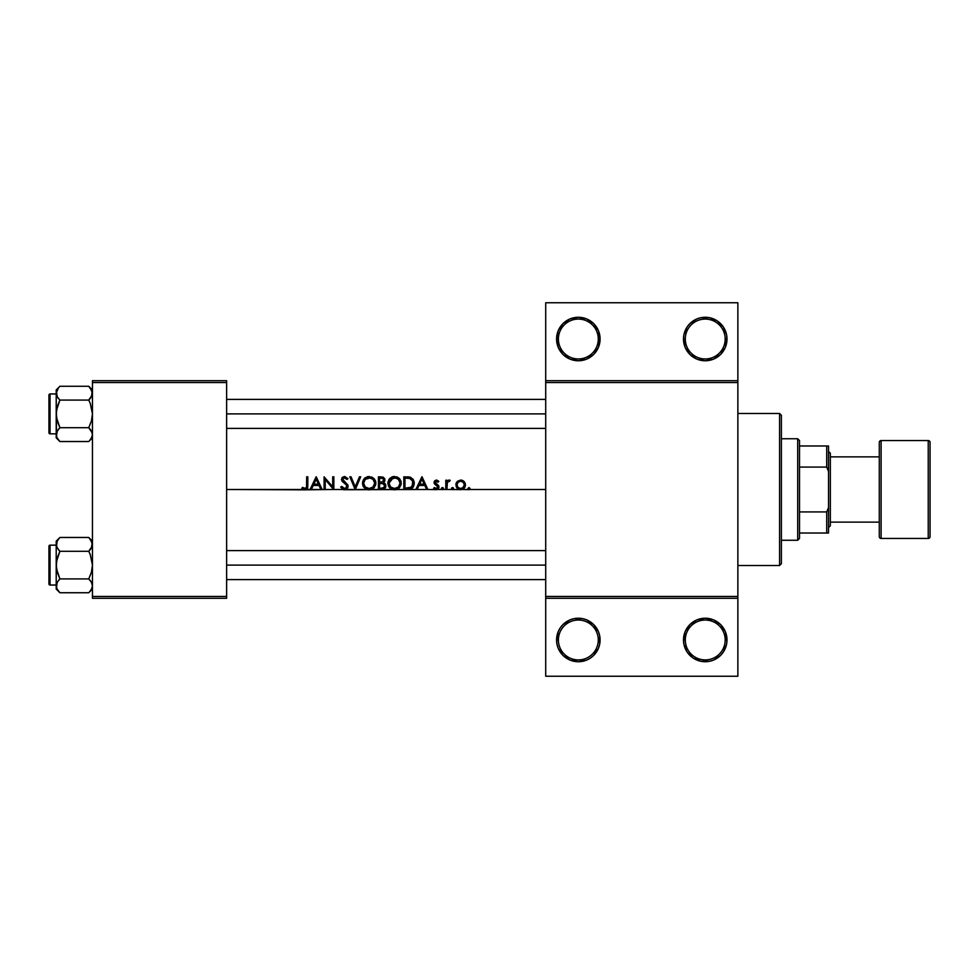 <?xml version="1.0" encoding="UTF-8"?>
<svg xmlns="http://www.w3.org/2000/svg" width="979" height="979" viewBox="0 0 979 979"><rect width="100%" height="100%" fill="white"/><g stroke="black" fill="none" stroke-linecap="round" stroke-linejoin="round"><path stroke-width="1.47" d="M558.397 639.972A19.947 19.947 0 0 0 578.332 659.919A19.947 19.947 0 0 0 598.279 639.972L600.09 639.972A21.758 21.758 0 0 1 578.332 661.731A21.758 21.758 0 0 1 556.574 639.972L558.397 639.972A19.947 19.947 0 0 1 578.332 620.037A19.947 19.947 0 0 1 598.279 639.972A19.947 19.947 0 0 1 578.332 659.919A19.947 19.947 0 0 1 558.397 639.972L556.574 639.972L557.002 644.219L558.238 648.306L562.949 655.355L570.011 660.079L578.332 661.731L586.666 660.079L590.423 658.059L593.715 655.355L598.438 648.306L599.674 644.219L599.674 635.726L598.438 631.651L593.715 624.59L586.666 619.878L582.578 618.642L574.086 618.642L570.011 619.878L562.949 624.59L560.245 627.894L558.238 631.651L556.574 639.972A21.758 21.758 0 0 1 578.332 618.226A21.758 21.758 0 0 1 600.09 639.972L598.279 639.972A19.947 19.947 0 0 0 578.332 620.037A19.947 19.947 0 0 0 558.397 639.972M723.334 652.063L726.577 644.219L726.993 639.972L725.182 639.972A19.947 19.947 0 0 0 705.247 620.037A19.947 19.947 0 0 0 685.3 639.972A19.947 19.947 0 0 0 705.247 659.919A19.947 19.947 0 0 0 725.182 639.972L726.993 639.972A21.758 21.758 0 0 1 705.247 661.731A21.758 21.758 0 0 1 683.489 639.972L685.3 639.972A19.947 19.947 0 0 1 705.247 620.037A19.947 19.947 0 0 1 725.182 639.972A19.947 19.947 0 0 1 705.247 659.919A19.947 19.947 0 0 1 685.3 639.972L683.489 639.972L683.905 644.219L687.148 652.063L693.156 658.059L701.001 661.314L709.481 661.314L713.569 660.079L720.63 655.355L723.75 651.402M590.423 320.941L586.666 318.921L593.715 323.645L598.438 330.694L600.09 339.028L598.279 339.028A19.947 19.947 0 0 0 578.332 319.081A19.947 19.947 0 0 0 558.397 339.028A19.947 19.947 0 0 0 578.332 358.963A19.947 19.947 0 0 0 598.279 339.028L600.09 339.028A21.758 21.758 0 0 1 578.332 360.774A21.758 21.758 0 0 1 556.574 339.028L558.397 339.028A19.947 19.947 0 0 1 578.332 319.081A19.947 19.947 0 0 1 598.279 339.028A19.947 19.947 0 0 1 578.332 358.963A19.947 19.947 0 0 1 558.397 339.028L556.574 339.028L558.238 330.694L557.002 334.781M709.481 317.685L717.326 320.941L723.334 326.937L726.577 334.781L726.993 339.028L725.182 339.028A19.947 19.947 0 0 0 705.247 319.081A19.947 19.947 0 0 0 685.3 339.028A19.947 19.947 0 0 0 705.247 358.963A19.947 19.947 0 0 0 725.182 339.028L726.993 339.028A21.758 21.758 0 0 1 705.247 360.774A21.758 21.758 0 0 1 683.489 339.028L685.3 339.028A19.947 19.947 0 0 1 705.247 319.081A19.947 19.947 0 0 1 725.182 339.028A19.947 19.947 0 0 1 705.247 358.963A19.947 19.947 0 0 1 685.3 339.028L683.489 339.028L683.905 334.781L687.148 326.937L689.865 323.645L696.913 318.921L701.001 317.685L709.481 317.685L705.247 317.269M468.415 489.5L467.938 488.399L468.978 487.542L470.018 488.399L469.541 489.5L545.707 489.5L462.027 489.5L468.978 489.659L470.03 488.607L468.978 487.542L467.913 488.607L468.978 487.542L467.913 488.607L468.978 487.542L467.913 488.607L468.978 487.542L467.913 488.607L468.978 487.542L467.913 488.607L468.978 487.542L467.913 488.607L468.978 487.542L467.913 488.607L468.415 489.5M451.49 488.607L451.98 489.5L451.503 488.399L452.543 487.542L453.583 488.399L453.106 489.5L459.347 489.5L456.838 487.775L455.957 483.993L457.499 481.252L460.681 480.065L463.471 480.934L465.16 483.112L465.417 485.657L464.119 488.252L461.023 489.647L446.926 489.5L453.106 489.5L453.289 487.86L451.49 488.607L452.543 487.542M441.394 488.607L441.896 489.5L441.48 488.203L442.667 487.566L443.499 488.399L443.022 489.5L445.788 489.5L445.788 480.224L446.926 480.224L446.926 481.595L449.459 480.089L450.181 480.383L449.557 481.362L447.99 481.619L447.134 483.198L446.926 489.5L437.221 489.5L443.022 489.5L443.206 487.86L441.394 488.607L442.459 487.542M435.19 489.5L433.587 488.411L434.346 487.542L436.487 488.497L437.797 486.796L434.664 484.128L434.113 482.023L434.725 480.775L436.769 480.089L438.8 481.387L438.017 482.182L435.949 481.301L435.239 482.684L438.714 485.878L438.188 488.876L436.487 489.647L427.896 489.5L436.242 489.659L438.494 488.521L438.531 485.547L435.214 482.451L435.998 481.276L438.017 482.182L438.8 481.387L436.426 480.065L434.725 480.775L434.076 482.5L437.821 487.028L436.181 488.521L434.346 487.542L433.587 488.411L435.716 489.622M346.101 489.5L355.169 489.5L349.797 476.81L351.02 476.81L355.242 486.808L359.477 476.81L360.7 476.81L355.328 489.5L367.015 489.5L363.185 486.208L362.609 481.901L364.861 478.021L369.083 476.479L373.88 478.401L375.716 481.839L374.602 487.052L371.31 489.5L378.432 489.5L378.432 476.81L383.168 477.152L384.869 479.233L383.474 482.659L385.555 484.311L385.836 486.661L384.686 488.582L381.859 489.5L392.395 489.5L388.565 486.208L387.99 481.901L390.242 478.021L394.464 476.479L399.261 478.401L401.096 481.839L399.983 487.052L396.691 489.5L403.813 489.5L403.813 476.81L410.85 477.446L414.019 481.435L414.129 484.593L412.967 487.395L410.874 489.023L407.741 489.5L415.855 489.5L421.876 476.81L427.896 489.5L343.751 489.745L340.692 487.052L341.757 486.404L344.547 488.521L346.823 487.248L346.578 485.131L341.549 479.967L342.026 477.752L344.632 476.479L348.01 478.633L346.982 479.416L344.155 477.813L342.65 479.22L347.888 485.119L347.288 488.631L346.101 489.5L347.594 488.252L347.863 485.07L342.638 479.392L344.106 477.813L346.982 479.416L348.01 478.633L344.632 476.479L342.417 477.311L341.5 479.441L342.209 481.374L346.578 485.131L346.248 487.958L344.547 488.521L341.757 486.404L340.692 487.052L342.993 489.5L333.851 489.5L346.101 489.5M306.782 489.182L310.098 489.5L316.119 476.81L322.14 489.5L324.086 489.5L324.086 476.81L332.713 486.796L332.713 476.81L333.851 476.81L333.851 489.5L304.861 489.83L301.801 488.362L302.474 487.383L305.191 488.509L306.5 487.346L306.684 476.81L307.822 476.81L307.81 485.963L306.305 489.5L307.651 487.689L307.822 476.81L306.684 476.81L306.5 487.346L304.922 488.521L302.474 487.383L301.801 488.362L303.392 489.5L226.626 489.5L304.861 489.83M415.855 489.5L417.103 489.5L419.024 485.437L417.103 489.5L426.66 489.5L424.776 485.437L419.024 485.437L424.776 485.437L426.66 489.5L427.896 489.5L422.035 476.81L415.855 489.5L421.876 476.81M325.224 479.539L325.224 489.5L333.594 489.5L325.224 479.539L333.851 489.5L333.851 476.81L332.713 476.81L332.713 486.796L324.086 476.81L324.086 489.5L325.224 489.5L325.224 479.539M310.098 489.5L311.346 489.5L313.268 485.437L311.346 489.5L320.904 489.5L319.019 485.437L313.268 485.437L319.019 485.437L320.904 489.5L322.14 489.5L316.278 476.81L310.098 489.5L316.119 476.81M725.341 330.694L725.06 330.045M545.707 380.721L737.872 380.721L737.872 302.768L545.707 302.768L737.872 302.768L737.872 380.721L545.707 380.721L545.707 302.768L545.707 382.532L737.872 382.532L737.872 596.468L545.707 596.468L545.707 380.721M92.467 598.279L226.626 598.279L226.626 596.468L92.467 596.468L92.467 382.532L226.626 382.532L226.626 596.468L226.626 380.721L92.467 380.721L226.626 380.721L226.626 382.532L92.467 382.532L92.467 380.721L92.467 596.468L226.626 596.468L226.626 598.279L92.467 598.279L92.467 596.468L92.467 598.279M545.707 598.279L737.872 598.279L737.872 380.721L737.872 382.532L545.707 382.532L545.707 596.468L737.872 596.468L737.872 676.232L737.872 598.279L545.707 598.279L545.707 596.468L545.707 676.232L545.707 598.279M582.578 317.685L578.332 317.269L586.666 318.921M574.086 317.685L570.011 318.921L578.332 317.269M726.993 339.028L725.341 347.349L720.63 354.41L713.569 359.122L705.247 360.774L696.913 359.122L689.865 354.41L685.141 347.349L683.489 339.028A21.758 21.758 0 0 1 705.247 317.269A21.758 21.758 0 0 1 726.993 339.028M600.09 339.028L598.438 347.349L593.715 354.41L586.666 359.122L578.332 360.774L570.011 359.122L562.949 354.41L558.238 347.349L556.574 339.028A21.758 21.758 0 0 1 578.332 317.269A21.758 21.758 0 0 1 600.09 339.028L600.09 339.028M558.238 330.694L562.949 323.645L570.011 318.921M737.872 676.232L545.707 676.232L737.872 676.232M726.993 639.972L725.341 631.651L720.63 624.59L713.569 619.878L705.247 618.226L696.913 619.878L689.865 624.59L685.141 631.651L683.489 639.972A21.758 21.758 0 0 1 705.247 618.226A21.758 21.758 0 0 1 726.993 639.972M701.001 661.314L705.247 661.731M557.002 635.726L556.574 639.972M557.002 644.219L558.238 648.306M570.011 660.079L578.332 661.731M307.81 486.147L306.892 489.084M303.392 489.5L302.56 488.998M304.298 488.423L302.474 487.383L305.411 488.448M306.574 487.089L306.66 486.306M306.672 485.951L306.684 485.254M306.341 489.476L307.406 488.399L306.341 489.476M422.035 476.81L427.896 489.5M421.937 479.282L424.176 484.128L419.648 484.128L421.937 479.282L419.648 484.128L424.176 484.128L421.937 479.282M438.959 486.979L438.531 485.547L435.533 483.296L435.214 482.451L435.533 483.296L435.214 482.451L436.426 481.203L435.214 482.451L435.667 483.442M438.482 488.521L437.589 489.329M436.181 488.521L435.166 488.24M437.821 487.028L434.089 482.684M434.174 483.247L434.076 482.5M438.763 488.019L438.947 487.248M438.947 486.796L438.629 485.706M442.251 487.566L441.578 488.019L442.251 487.566M443.511 488.607L442.459 489.659L443.511 488.607M445.788 480.224L445.788 489.5L446.926 489.5L447.366 482.512L450.181 480.383L448.492 480.187L446.926 481.595L446.926 480.224L445.788 480.224M449.018 480.077L450.181 480.383M447.085 483.393L446.962 484.764M446.926 486.379L446.938 485.474M470.018 488.399L468.978 489.659L467.913 488.607M470.03 488.607L468.978 489.659L470.03 488.607M456.863 481.949L455.884 484.886L457.939 488.851L462.027 489.5L464.523 487.775L465.478 484.886L464.205 481.595L460.681 480.065L457.511 481.24M465.478 484.886L461.354 489.622M460.681 489.659L459.261 489.476M457.523 488.533L456.826 487.762M456.385 487.04L456.116 486.404M455.896 484.434L456.018 483.687M461.146 481.227L461.929 481.411M463.018 482.06L464.327 484.532L463.287 487.481L460.681 488.521L458.074 487.493L457.022 484.899L457.903 482.488L460.314 481.215L462.945 481.998M464.266 484.14L462.626 481.766L460.314 481.215M462.724 487.934L464.34 484.899L463.128 487.628M457.291 486.294L457.034 485.254L457.291 486.294M459.959 488.46L459.273 488.264M457.842 482.561L457.291 483.479M456.606 482.317L456.202 483.124M456.238 486.734L457.279 488.288M458.833 489.341L459.738 489.586M462.529 489.329L463.361 488.9M464.682 487.554L465.123 486.734M463.471 480.934L461.672 480.151L463.471 480.934M462.088 488.264L461.036 488.509L462.088 488.264M463.924 483.161L464.193 483.822M452.335 487.566L451.662 488.019L452.335 487.566M453.595 488.607L452.543 489.659L453.595 488.607M403.813 476.81L403.813 489.5L410.274 489.219L412.465 487.97L414.227 483.32L413.309 479.661L410.409 477.262L403.813 476.81M409.92 477.116L409.136 476.969M412.844 478.988L413.958 481.215M414.117 481.901L414.215 482.831M414.203 483.956L414.227 483.32M413.542 486.453L413.101 487.199M412.942 487.42L412.232 488.191M410.25 489.231L409.552 489.378M409.026 489.439L408.39 489.488L409.026 489.439M412.343 486.122L413.089 483.308L411.351 487.212L404.951 488.203L404.951 478.107L409.748 478.462L412.636 480.995L412.343 486.122L410.042 487.872L412.697 485.449M408.769 478.266L407.802 478.168M413.028 482.414L412.587 480.897M412.893 481.741L410.862 478.951M410.752 478.89L412.257 480.297M410.14 478.609L409.503 478.401M404.951 488.203L407.325 488.191L404.951 488.203L404.951 478.107L406.334 478.119M408.414 476.883L407.399 476.822M409.149 488.056L410.727 487.591M387.868 483.21L389.104 487.077L392.395 489.5L396.691 489.5L398.526 488.545L400.913 485.205L400.729 480.567L397.058 476.944L391.906 476.993L388.957 479.49L387.868 483.21L388.957 479.477M389.385 478.878L392.518 476.773M393.166 476.602L393.803 476.516M397.082 476.957L399.248 478.388M399.273 478.413L400.117 479.429M400.729 480.567L400.949 481.203L400.729 480.567M401.096 481.839L401.182 482.488M401.133 484.201L400.913 485.217M399.31 487.848L395.1 489.806M395.871 489.708L392.395 489.5L389.887 487.97M389.777 487.848L389.116 487.089M389.104 487.077L387.892 483.724M394.782 477.789L398.429 479.318L400.068 483.149L398.453 487.016L394.513 488.521L390.645 487.004L389.006 483.21L390.621 479.355L395.577 477.887L394.243 477.789M399.591 480.909L398.012 478.976L399.97 482.072M397.792 478.804L396.128 478.009M395.051 488.497L398.453 487.016L395.589 488.435L392.432 488.154M398.588 486.881L399.836 484.764M399.469 485.67L400.068 483.149L399.151 486.196M392.995 477.997L389.006 483.21L390.621 479.355L393.974 477.813L392.42 478.193M387.99 481.913L387.892 482.561M388.357 485.768L388.993 486.918M392.004 489.353L392.616 489.561L392.004 489.353M393.252 489.708L394.231 489.818M396.507 489.561L397.719 489.059M398.282 488.717L399.285 487.885M401.096 484.458L401.206 483.479M389.018 482.941L389.03 483.736M391.025 479L389.691 480.542M397.009 478.352L398.429 479.306M378.432 476.81L378.432 489.5L384.686 488.582L385.714 484.678L383.474 482.659L384.796 480.946L384.735 478.817L383.291 477.214L378.432 476.81M380.904 476.81L384.625 478.547M384.637 478.584L384.869 479.245M384.466 483.124L385.555 484.311M385.836 486.661L385.359 487.811M384.368 488.815L383.364 489.292M383.058 478.535L379.571 478.107L382.459 478.266L383.719 479.392L382.618 481.827L379.571 482.182L379.571 478.107L379.571 482.182L380.917 482.17M383.511 478.976L381.577 478.131M381.32 482.133L382.703 481.79M379.571 483.479L382.703 483.626L379.571 483.479L379.571 488.203L382.973 488.031L379.571 488.203L379.571 483.479M383.107 483.748L380.917 483.491M382.703 483.626L384.747 485.511M384.147 484.385L384.429 487.028L381.798 488.191M385.212 488.019L385.848 486.649M384.576 481.509L384.857 480.75M383.487 483.907L384.16 484.397L383.487 483.907M369.083 476.479L364.384 478.462L362.487 483.21L363.723 487.077L365.191 488.545L369.181 489.83L373.146 488.545L375.532 485.205L375.826 483.149L373.88 478.401L369.083 476.479M362.609 481.913L363.564 479.49M364.457 478.376L365.375 477.617M367.786 476.602L367.137 476.773M371.702 476.957L374.737 479.416M375.691 481.68L375.801 482.488M375.752 484.189L375.532 485.229M373.917 487.86L373.146 488.545M371.298 489.5L370.258 489.745M370.49 489.708L369.181 489.83C365.106 489.476 362.879 487.273 362.487 483.21L362.511 483.871M369.401 477.789L373.048 479.318L374.688 483.149L373.06 487.016L369.132 488.521L365.265 487.004L363.625 483.21L365.24 479.355L370.197 477.887L368.863 477.789M374.59 482.072L373.415 479.698M374.211 480.909L373.048 479.306M372.412 478.804L370.747 478.009M369.67 488.497L368.08 488.435M372.656 487.358L374.455 484.764M374.088 485.67L374.688 483.149L373.77 486.196M366.097 487.664L365.265 487.004M366.538 487.921L368.067 488.435M362.976 485.768L363.601 486.918M366.623 489.353L367.235 489.561L366.623 489.353M367.871 489.708L368.85 489.818M371.127 489.561L372.338 489.059M372.901 488.717L373.905 487.885M375.716 484.458L375.826 483.479M375.569 481.191L375.349 480.567L375.569 481.191M363.637 482.941L363.65 483.736M349.797 476.81L355.169 489.5L349.797 476.81L351.02 476.81L355.242 486.808L359.477 476.81L360.7 476.81L355.328 489.5L360.7 476.81M342.968 489.488L342.258 489.059M346.823 487.261L346.578 485.131L343.739 482.708M341.549 479.967L342.369 477.348M345.257 477.911L346.493 478.829M344.143 477.813L343.213 478.193M342.65 479.22L344.314 481.68M347.508 484.434L347.863 485.07M347.888 485.119L348.096 485.743M348.132 486.881L345.55 489.696M342.209 489.023L343.311 489.622M345.905 489.586L347.337 488.558M346.419 484.923L346.909 485.719M316.278 476.81L322.14 489.5M316.193 479.282L318.42 484.128L313.892 484.128L316.193 479.282L313.892 484.128L318.42 484.128L316.193 479.282M460.314 488.509L461.036 488.509M457.034 484.532L457.034 485.254M459.959 481.276L459.261 481.484M462.626 481.766L461.403 481.264M413.077 483.675L413.077 482.916M407.325 488.191L408.231 488.142M398.037 487.358L398.747 486.698M390.645 487.004L391.49 487.664M389.238 481.619L389.03 482.671M398.808 479.698L397.572 478.67M384.686 486.49L384.16 484.397M379.571 488.203L381.198 488.203M779.578 565.519L780.483 564.602L779.578 565.519L737.872 565.519L779.578 565.519L779.578 413.481L737.872 413.481L779.578 413.481L779.578 565.519L781.389 563.696L780.483 564.602L781.389 563.696L781.389 415.304L779.578 413.481L781.389 415.304L781.389 563.696M781.389 415.304L779.578 413.481M226.626 565.103L545.707 565.103L226.626 565.103M92.185 587.633L90.203 591.145M56.476 542.562L58.459 539.062M88.759 537.471L92.467 541.167L88.759 537.471L59.903 537.471L56.207 541.167L56.207 589.028L59.903 592.736L57.247 589.395L56.207 585.821L57.235 582.26L59.903 578.919L57.235 582.26L59.903 578.919L88.759 578.919L59.903 578.919L58.41 580.559L59.903 578.919L57.235 572.201L56.207 565.103L57.235 557.981L59.903 551.287L88.759 551.287L90.252 549.635L88.759 551.287L59.903 551.287L57.247 547.946L56.207 544.373L57.235 540.836L59.903 537.471L58.41 539.111L59.903 537.471L88.759 537.471L92.185 542.562L91.426 547.934L92.467 544.373L90.252 539.111L91.414 540.812M88.759 551.287L90.252 554.567L88.759 551.287L92.185 546.196M59.903 578.919L56.476 568.701L56.476 561.493L59.903 551.287L57.235 547.922M90.349 590.961L88.759 592.736L59.903 592.736L57.039 589.003M90.337 580.682L88.759 578.919L91.426 572.213L92.467 565.103L90.252 554.567L92.467 565.103L91.426 572.213L88.759 578.919L91.426 582.26L92.467 585.821L91.426 589.37L89.113 592.368M48.95 583.961L48.95 546.245L48.95 583.961A1.089 1.089 0 0 0 50.039 585.038L50.039 545.156A1.089 1.089 0 0 0 48.95 546.245A1.089 1.089 0 0 1 50.039 545.156L50.039 585.038L56.207 585.038L50.039 585.038A1.089 1.089 0 0 1 48.95 583.961L48.95 583.594M92.467 589.028L88.759 592.736L59.903 592.736L58.385 591.047M58.312 539.245L59.56 537.826M56.207 541.167L56.464 546.172L57.235 540.836M92.454 585.919L91.426 582.272L92.467 585.821L91.426 589.37M545.707 413.897L226.626 413.897L545.707 413.897M92.185 436.438L90.203 439.938M56.476 391.367L58.459 387.855M88.759 386.264L92.467 389.972L88.759 386.264L59.903 386.264L56.207 389.972L56.207 437.833L59.903 441.529L57.247 438.188L56.207 434.627L57.235 431.078L59.903 427.713L57.235 431.066L59.903 427.713L88.759 427.713L59.903 427.713L58.41 429.365L59.903 427.713L57.235 421.007L56.207 413.897L57.235 406.787L59.903 400.081L88.759 400.081L90.252 398.441L88.759 400.081L59.903 400.081L57.247 396.752L56.207 393.179L58.41 387.917L59.903 386.264L88.759 386.264L92.197 391.392L91.426 396.74L92.467 393.179L90.252 387.917L91.414 389.605M88.759 400.081L90.252 403.372L88.759 400.081L92.185 394.99L92.197 391.392M59.903 427.713L56.476 417.495L56.476 410.287L59.903 400.081L57.235 396.728M90.349 439.755L88.759 441.529L59.903 441.529L57.039 437.809M90.337 429.475L88.759 427.713L91.426 421.019L92.467 413.897L90.252 403.372L92.467 413.897L91.426 421.019L88.759 427.713L91.426 431.066L92.467 434.627L91.426 438.164L89.113 441.174M57.235 431.066L58.41 429.365L56.476 432.804L57.247 431.054L56.207 437.833L59.903 441.529L57.247 438.188M48.95 432.755L48.95 395.039L48.95 432.755A1.089 1.089 0 0 0 50.039 433.844L50.039 393.962A1.089 1.089 0 0 0 48.95 395.039A1.089 1.089 0 0 1 50.039 393.962L50.039 433.844L56.207 433.844L50.039 433.844A1.089 1.089 0 0 1 48.95 432.755L48.95 432.388M58.312 388.039L59.56 386.632M56.207 389.972L57.247 396.752L56.207 393.179L57.235 389.63M92.454 434.725L91.426 431.078L92.467 434.627L91.426 438.164M56.207 393.962L50.039 393.962L56.207 393.962M88.759 427.713L92.185 432.804M92.467 434.627L92.197 436.414M91.622 431.433L90.252 429.365M59.903 441.529L88.759 441.529L90.252 439.889M56.207 393.081L56.464 391.392M59.903 386.264L58.41 387.917M58.324 398.318L57.247 396.752M56.207 393.179L56.464 432.828M57.247 431.054L56.476 432.804M59.903 400.081L58.41 398.441M90.252 398.441L91.414 396.752L90.252 398.441M56.207 545.156L50.039 545.156L56.207 545.156M58.41 591.083L57.247 589.395M56.207 544.275L56.207 585.821L57.235 582.272M88.759 578.919L91.426 582.26L92.467 585.821L92.197 584.035M91.622 582.64L90.252 580.559M57.247 582.248L56.207 589.028L59.903 592.736M58.324 549.525L56.476 546.196L56.464 542.586M56.207 544.373L56.464 546.172M57.247 547.946L56.476 546.196M59.903 551.287L58.41 549.635M92.197 546.172L92.197 542.586M90.252 549.635L91.414 547.946L90.252 549.635M88.759 592.736L90.252 591.083M92.467 585.821L92.197 587.608M797.701 438.739L799.513 440.55L799.513 445.983L799.513 440.55L797.701 438.739L781.389 438.739L797.701 438.739L797.701 540.261L781.389 540.261L797.701 540.261L797.701 438.739M799.513 538.45L797.701 540.261L799.513 538.45L799.513 533.017L799.513 538.45M799.513 467.081L799.513 511.919L799.513 445.983L799.513 467.081L826.717 467.081L828.528 471.376L828.528 507.624L826.717 511.919L799.513 511.919L799.513 533.017L799.513 511.919L826.717 511.919L826.717 533.017L828.528 533.017L828.528 507.624L828.528 533.017L826.717 533.017L826.717 511.919L828.528 507.624L828.528 445.983L799.513 445.983L826.717 445.983L826.717 467.081L826.717 445.983L828.528 445.983L828.528 471.376L826.717 467.081L799.513 467.081M799.513 533.017L826.717 533.017L799.513 533.017M928.239 440.55L928.239 538.45A1.811 1.811 0 0 0 930.05 536.639L930.05 442.361A1.811 1.811 0 0 0 928.239 440.55L881.1 440.55A1.811 1.811 0 0 0 879.289 442.361L879.289 536.639A1.811 1.811 0 0 0 881.1 538.45L881.1 440.55L881.1 538.45L928.239 538.45L928.239 440.55A1.811 1.811 0 0 1 930.05 442.361L930.05 536.639A1.811 1.811 0 0 1 928.239 538.45L881.1 538.45A1.811 1.811 0 0 1 879.289 536.639L879.289 442.361A1.811 1.811 0 0 1 881.1 440.55L928.239 440.55M828.528 527.571L830.339 525.76L830.339 453.24L828.528 451.429L830.339 453.24L830.339 525.76L828.528 527.571M879.289 456.863L830.339 456.863L879.289 456.863M830.339 522.137L879.289 522.137L830.339 522.137M545.707 550.602L226.626 550.602M545.707 579.605L226.626 579.605M226.626 428.398L545.707 428.398M226.626 399.395L545.707 399.395M92.467 437.833L88.759 441.529"/></g></svg>
